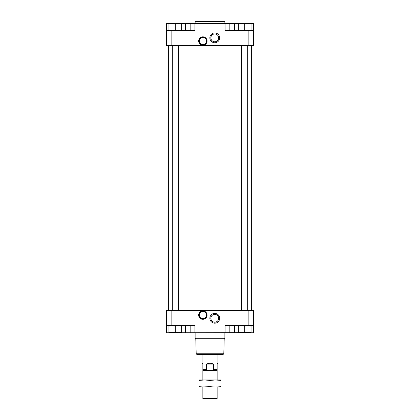 <?xml version="1.0" encoding="UTF-8"?>
<svg xmlns="http://www.w3.org/2000/svg" width="420" height="420" viewBox="0 0 420 420"><rect width="100%" height="100%" fill="white"/><g stroke="black" fill="none" stroke-linecap="round" stroke-linejoin="round"><path stroke-width="0.63" d="M248.871 332.761L253.633 332.761L253.633 310.548L166.367 310.548L166.367 332.761L248.871 332.64M168.945 30.518L168.945 29.951L172.121 30.518L175.292 29.951L178.469 30.518L181.64 29.951L181.64 30.518M238.361 30.518L238.361 29.951L241.532 30.518L244.708 29.951L247.879 30.518L251.055 29.951L251.055 30.518M168.945 325.621L168.945 326.188L172.121 325.621L175.292 326.188L178.469 325.621L181.64 326.188L181.64 325.621M238.361 325.621L238.361 326.188L241.532 325.621L244.708 326.188L247.879 325.621L251.055 326.188L251.055 325.621M166.367 30.518L166.367 45.591L253.633 45.591L253.633 23.378L166.367 23.378L166.367 30.518L194.927 30.518L194.927 23.378M202.86 45.234A4.205 4.205 0 0 1 199.222 38.929A4.205 4.205 0 0 1 206.504 38.929A4.205 4.205 0 0 1 202.86 45.234M214.762 42.756A4.898 4.898 0 0 1 210.515 35.406A4.898 4.898 0 0 1 219.004 35.406A4.898 4.898 0 0 1 214.762 42.756M248.871 45.591L248.871 30.518L225.073 30.518L225.073 23.378M248.871 30.518L253.633 30.518M251.648 45.591L251.648 310.548M166.367 325.621L171.129 325.621L171.129 310.548M202.86 319.316A4.205 4.205 0 0 1 199.222 313.01A4.205 4.205 0 0 1 206.504 313.01A4.205 4.205 0 0 1 202.86 319.316M214.762 323.185A4.898 4.898 0 0 1 210.515 315.835A4.898 4.898 0 0 1 219.004 315.835A4.898 4.898 0 0 1 214.762 323.185M253.633 325.621L225.073 325.621L225.073 332.761M194.927 332.761L194.927 325.621L171.129 325.621M178.269 45.591L178.269 310.548M247.679 45.591L247.679 310.548M190.166 30.518L190.166 23.378M229.834 30.518L229.834 23.378M190.166 325.621L190.166 332.761M229.834 325.621L229.834 332.761M251.055 326.188L251.055 332.073L247.879 332.64L244.708 332.073L241.532 332.64L238.361 332.073L238.361 332.64L247.727 332.64M247.879 332.64L251.055 332.64L251.055 332.073M244.708 326.188L244.708 332.073M238.361 326.188L238.361 332.073M181.64 326.188L181.64 332.073L178.469 332.64L175.292 332.073L172.121 332.64L168.945 332.073L168.945 332.64L178.311 332.64M178.469 332.64L181.64 332.64L181.64 332.073M175.292 326.188L175.292 332.073M168.945 326.188L168.945 332.073M247.879 23.499L251.055 23.499L251.055 24.066L247.879 23.499L244.708 24.066L241.532 23.499L238.361 24.066L238.361 23.499L247.727 23.499M251.055 29.951L251.055 24.066M244.708 29.951L244.708 24.066M238.361 29.951L238.361 24.066M178.469 23.499L181.64 23.499L181.64 24.066L178.469 23.499L175.292 24.066L172.121 23.499L168.945 24.066L168.945 23.499L178.311 23.499M181.64 29.951L181.64 24.066M175.292 29.951L175.292 24.066M168.945 29.951L168.945 24.066M195.127 21.399L224.873 21.399L224.48 21L195.521 21L195.127 21.399L195.127 23.378M224.873 21.399L224.873 23.378M224.873 332.761L224.873 338.037L195.127 338.037L195.127 332.761M223.808 353.782L196.192 353.782L197.012 354.575L222.989 354.575L223.808 353.782L224.201 338.709L195.799 338.709L195.127 338.037M224.201 338.709L224.873 338.037M214.762 41.769A3.911 3.911 0 0 1 211.376 35.905A3.911 3.911 0 0 1 218.148 35.905A3.911 3.911 0 0 1 214.762 41.769M214.762 322.193A3.911 3.911 0 0 1 211.376 316.328A3.911 3.911 0 0 1 218.148 316.328A3.911 3.911 0 0 1 214.762 322.193M202.86 44.599A3.57 3.57 0 0 1 199.768 39.244A3.57 3.57 0 0 1 205.952 39.244A3.57 3.57 0 0 1 202.86 44.599M202.86 318.68A3.57 3.57 0 0 1 199.768 313.325A3.57 3.57 0 0 1 205.952 313.325A3.57 3.57 0 0 1 202.86 318.68M202.067 354.575L202.067 363.3L202.86 364.098L202.86 370.44L202.86 369.647L206.54 369.647L206.54 364.098C208.845 363.043 211.155 363.043 213.46 364.098L213.46 369.647C212.531 370.419 211.376 370.681 210 370.44C208.619 370.681 207.464 370.419 206.54 369.647M217.933 354.575L217.933 363.3L217.14 364.098L217.14 370.44L210.436 370.44M209.543 370.44L202.86 370.44L202.86 379.964M217.14 379.964L217.14 369.647L213.46 369.647C212.531 370.419 211.381 370.681 210 370.44M217.14 387.098L217.14 398.512L202.86 398.512L202.86 387.098M217.14 398.512L216.652 399L203.348 399L202.86 398.512M213.46 364.098L206.54 364.098M215.455 379.964L220.91 380.415L220.91 379.964L199.091 379.964L199.091 380.415L204.545 379.964L210 380.415L215.455 379.964M210 386.647L215.455 387.098L220.91 386.647L220.91 387.098L204.545 387.098L199.091 386.647L199.091 387.098L210 386.647L210 380.415M220.91 386.647L220.91 380.415M199.091 386.647L199.091 380.415M171.129 45.591L171.129 30.518M248.871 325.621L248.871 310.548M185.409 30.518L185.409 23.378M234.591 30.518L234.591 23.378M185.409 325.621L185.409 332.761M234.591 325.621L234.591 332.761M168.352 45.591L168.352 310.548M172.321 45.591L172.321 310.548M241.731 45.591L241.731 310.548M196.192 353.782L195.799 338.709"/></g></svg>
